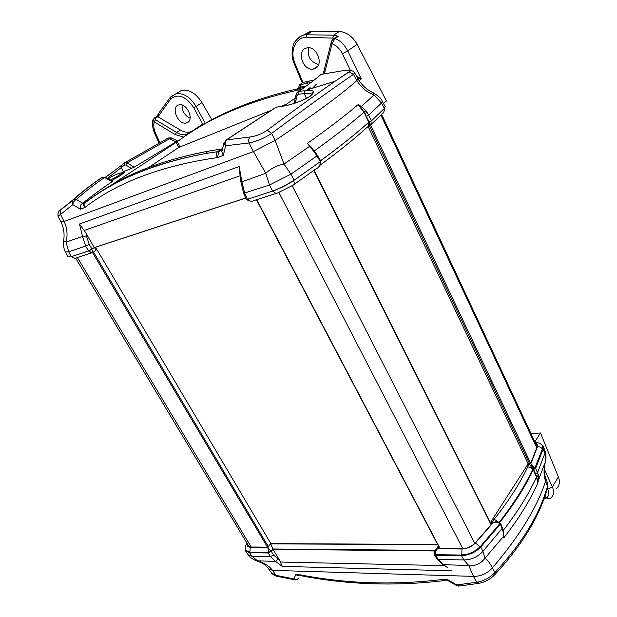 <?xml version="1.0" encoding="UTF-8"?>
<svg xmlns="http://www.w3.org/2000/svg" width="617" height="617" viewBox="0 0 617 617"><rect width="100%" height="100%" fill="white"/><g stroke="black" fill="none" stroke-linecap="round" stroke-linejoin="round"><path stroke-width="0.93" d="M528.152 463.868L368.11 126.531M476.27 550.765L475.159 551.583M470.91 553.734L469.383 554.197M270.894 543.639L95.535 247.232M187.044 122.744L186.172 123.014C177.904 125.205 170.4 106.463 178.984 104.867C186.82 102.507 194.687 120.114 187.044 122.744M182.061 105.037C181.976 111.099 184.66 115.487 190.105 118.202M314.793 68.618L313.343 69.042C302.762 71.449 295.99 49.722 306.888 47.941C316.791 45.319 324.318 65.279 314.793 68.618M308.546 47.794C307.104 56.463 310.459 62.039 318.603 64.515M123.608 172.32L124.387 172.351L120.955 175.267L111.384 180.75M205.299 123.439L196.036 106.425L202.006 102.63C196.183 93.537 189.45 89.396 181.822 90.213L170.531 97.046L170.57 99.121C178.028 93.19 185.748 96.051 193.723 107.697L202.669 124.102L190.692 132.215M202.006 102.63L211.855 119.798M383.412 103.394L386.443 101.011L357.15 44.362C352.77 36.565 346.854 32.246 339.404 31.398L310.683 31.243L302.831 35.393M157.173 116.366L157.991 116.844L170.57 99.121M157.991 116.844L180.303 129.994C183.75 131.992 187.013 132.647 190.098 131.961L192.111 131.22M200.618 125.452L202.584 124.148M311.091 82.447L300.811 84.629L300.332 84.236L302.962 82.423L294.988 63.536C289.581 51.373 295.366 37.328 306.279 37.321L334.599 38.146M302.962 82.423L314.3 79.963M357.667 78.259L361.284 78.937L356.564 76.269M299.253 88.424L298.836 87.398L306.456 85.917M159.842 142.535L155.631 133.341L154.69 133.534L159.016 142.982M335.779 37.367L338.486 36.226L333.689 35.138L305.083 34.791C301.474 35.424 298.505 37.197 296.199 40.12M324.372 73.793L332.069 43.745L331.206 42.419M338.486 36.226L334.992 38.532C340.437 40.761 344.687 44.864 347.733 50.825L342.35 53.694C339.898 48.836 336.473 45.527 332.069 43.745L334.992 38.532L333.257 39.002M300.811 84.629L300.741 88.108M300.332 84.236L299.484 84.945M302.361 82.84L302.847 82.462M189.411 133.064L186.295 134.467C183.218 135.138 179.971 134.46 176.555 132.431L175.197 134.575L183.758 137.09M189.458 133.025L197.702 127.364M180.303 129.994L176.555 132.431L155.538 119.752L154.196 121.888L175.197 134.575M197.479 127.58L199.916 125.914M155.538 119.752L155.291 118.263L153.926 118.387M153.132 119.366L152.947 119.991L154.196 121.888C153.325 125.382 153.803 129.2 155.631 133.341M204.335 123.994L202.669 124.102M193.723 107.697L196.036 106.425C190.368 97.177 183.743 92.928 176.161 93.676L176.123 93.684M267.277 130.187C261.847 133.904 256.109 136.172 250.062 136.982L226.539 139.897L276.192 107.211L282.347 106.317C293.121 104.427 302.477 100.987 310.413 96.013C315.865 91.447 314.007 89.642 304.837 90.591L335.023 81.297L349.284 71.803C350.934 70.137 352.708 70.461 354.628 72.76L353.472 74.364L348.967 71.842L335.023 81.29C317.524 93.36 294.941 109.656 267.277 130.187L271.619 133.419C307.713 106.517 334.992 86.835 353.472 74.364L356.896 80.542C360.991 87.367 366.714 92.157 374.064 94.925L381.483 103.054L384.399 108.376L385.216 106.702M385.247 106.756L384.406 108.368L371.48 120.816L367.1 112.333L364.902 113.821L366.375 116.412L368.696 115.148L381.483 103.054L382.255 101.288L385.155 106.579M320.593 160.698C340.399 146.152 356.433 133.349 368.711 122.289L371.48 120.816M320.385 161.6L294.039 180.249L290.962 174.156L283.997 164.029L309.495 146.437L310.297 146.383L307.366 143.391L313.737 151.373L314.246 150.98L315.518 152.592L315.063 153.07L320.385 161.6L320.825 161.083M294.024 180.257L294.024 180.257C286.828 184.807 279.678 188.416 272.567 191.1C279.771 188.578 286.92 184.961 294.024 180.257M240.946 182.146L265.773 173.292C270.74 168.58 276.817 165.495 283.997 164.029L275.143 140.421L253.448 151.566L265.773 173.292L269.475 185.031L272.567 191.1L247.348 199.314L244.702 193.268L241.802 181.552L239.219 166.513L239.982 174.141M239.789 173.122L240.938 182.015L243.646 193.306L246.314 199.407L247.841 199.152M240.244 175.737L84.182 230.465L79.454 224.017L82.539 236.427L85.701 246.106L88.547 251.026L94.293 247.579L245.697 198.003M88.547 251.026L71.217 256.672M68.071 256.927L71.202 256.68L68.68 251.759L66.081 242.103C67.831 234.907 67.184 228.035 64.129 221.488L60.913 221.835C63.782 227.634 64.692 233.928 63.651 240.73L66.081 242.103L82.539 236.427L86.434 235.949L86.087 233.357L84.174 230.473M271.835 110.065L178.606 147.532L176.169 142.319L177.326 141.686C208.029 118.472 247.656 101.412 296.214 90.498L301.744 89.365M178.675 147.502L176.238 142.288L178.807 140.599M286.55 104.15L280.666 106.517M312.055 93.306L311.963 93.938M312.109 93.159L312.325 93.792M109.464 186.326L176.169 142.319M178.606 147.532L148.782 167.415M145.319 169.729L144.756 170.099M222.544 148.797L208.608 151.111C163.613 159.579 126.871 173.655 98.381 193.329M310.189 87.599L307.443 89.519M295.281 98.034L283.835 106.047M87.259 200.988L85.601 202.214M221.287 149.09L217.562 151.697C216.127 153.039 216.104 154.998 217.5 157.566C161.546 165.703 117.307 182.362 84.776 207.543L85.007 202.877L81.683 203.965C80.619 204.62 80.202 206.356 80.434 209.178L84.776 207.543C83.465 205.739 83.341 204.204 84.398 202.931L85.655 202.175M85.007 202.877L85.809 202.067C115.749 178.999 155.469 162.857 204.96 153.633L204.96 153.633C155.152 163.065 115.171 179.478 85.015 202.877M81.683 203.965L82.717 203.209L76.392 199.468C74.364 200.402 73.168 202.121 72.814 204.62L72.451 200.463L72.953 199.877L60.62 209.819L60.057 210.513L60.535 214.446L72.814 204.62L80.434 209.178M177.264 141.092L134.136 167.207L122.636 172.097M112.41 181.321L112.124 181.668C100.64 189.473 90.838 196.661 82.717 203.209M312.896 87.799L316.189 84.452M208.608 151.111L204.96 153.633L217.832 151.651L222.506 148.944M222.081 150.718L221.827 151.759L223.315 155.376L217.5 157.566L218.788 151.597L222.228 150.116M189.797 133.048C218.819 113.227 255.284 98.35 299.191 88.439L304.559 87.321L299.199 88.439L296.214 90.498M171.642 138.085L169.582 138.756L175.853 141.833M102.615 177.094C91.1 184.984 81.537 192.411 73.924 199.36L72.953 199.877C80.665 192.851 90.321 185.37 101.921 177.426L104.597 177.48C93.275 185.27 83.873 192.597 76.392 199.468L73.924 199.36L60.057 210.513C58.515 211.137 57.821 212.988 57.975 216.081L60.535 214.446L64.129 221.488L253.448 151.566L249.044 142.967C256.803 141.393 264.331 138.208 271.619 133.419L275.143 140.421C312.58 115.61 339.836 95.65 356.896 80.542L357.929 78.737C361.547 85.053 366.729 89.773 373.47 92.905L374.064 94.925L361.361 106.517L358.168 104.566L360.883 107.412L361.361 106.517L365.927 110.69L364.069 112.194L368.997 122.135M134.136 167.207L127.164 162.857L169.582 138.756L168.333 137.977M107.25 178.444L124.595 164.955L125.853 165.017L127.164 162.857L125.367 162.379L121.526 165.302M121.279 165.503L105.422 177.434M102.607 177.102L105.237 177.326L104.597 177.48L112.124 181.668M225.675 140.306L226.539 139.897C225.236 141.339 224.935 143.291 225.652 145.766L223.871 143.291L224.125 142.357M357.929 78.737L354.567 72.659M344.749 70.407L343.916 70.523C349.315 69.798 351.004 70.238 348.967 71.842M250.062 136.982C248.751 138.447 248.412 140.445 249.044 142.967L225.652 145.766L223.315 155.376M296.839 92.835L298.821 91.478L303.603 90.768L298.821 91.478C309.318 83.943 316.698 78.266 320.971 74.441L343.916 70.523M274.388 108.43L277.002 107.057M282.347 106.317L283.157 106.163M304.837 90.591L304.235 93.483C308.531 93.051 311.138 93.422 312.055 94.594M296.229 94.054L296.145 94.393C296.654 92.766 297.548 91.794 298.813 91.486L298.235 94.355L304.235 93.483L306.441 98.381M294.008 103.448L296.145 94.393L297.078 95.512L298.235 94.355M101.921 177.426L102.43 177.226M123.516 171.734L121.372 167.569L121.156 165.665L105.283 177.341M124.595 164.955L124.403 163.019L125.367 162.379L168.364 137.961M367.1 112.333L365.927 110.69M360.883 107.412L364.069 112.194L368.711 122.289M312.117 148.481L307.366 143.391C328.344 128.552 345.281 115.61 358.168 104.566L363.806 112.34C351.196 123.392 334.676 136.28 314.246 150.988L310.297 146.383M313.737 151.373L315.063 153.07M320.238 161.708L320.007 161.901C320.424 165.155 319.174 167.423 316.274 168.703L293.854 184.614M319.999 161.878L293.592 180.604C294.618 183.133 294.386 184.699 292.89 185.285L277.935 192.828C276.285 193.831 274.712 193.183 273.208 190.9L247.841 199.16C249.469 201.343 251.582 201.782 254.173 200.494L276.424 193.322M369.552 121.919L370.501 125.166C371.581 125.29 371.665 124.032 370.755 121.395L368.256 122.721C369.059 125.158 368.457 126.894 366.467 127.912C354.505 138.756 338.957 151.258 319.822 165.418M94.293 247.579L86.087 233.357M245.728 198.065L94.447 247.587L89.311 250.787C90.63 252.654 91.771 253.24 92.751 252.538C93.213 252.476 92.897 251.451 91.794 249.469L91.74 249.384M89.28 250.741L71.857 256.471C73.261 258.268 74.78 258.708 76.423 257.806L92.751 252.538L96.707 249.723C96.414 250.201 95.658 249.484 94.447 247.587L94.416 247.54M368.218 126.323L368.85 125.76C369.683 125.775 369.629 124.649 368.665 122.359M68.086 256.973L71.202 256.68M315.518 152.592L317.4 155.368L316.976 155.908L290.962 174.156L269.475 185.031L243.646 193.306M372.406 92.388L373.47 92.905C378.553 96.09 381.483 98.89 382.255 101.288M63.721 240.268L63.651 240.73C63.466 246.63 64.068 250.355 65.471 251.898L68.68 251.759L85.701 246.106L89.18 244.255L86.434 235.949M65.448 251.852L68.032 256.88M556.673 488.34C559.58 485.456 560.143 481.661 558.377 476.964L552.377 486.906L547.757 489.327C549.23 492.752 548.976 495.567 546.994 497.765L544.796 496.508M531.029 433.712L540.515 432.957L558.377 476.964M247.54 544.117L247.795 545.914L250.471 547.009L266.783 547.14L268.557 546.215L270.716 543.639L437.623 544.433M467.617 554.745L468.496 554.59M477.504 549.978L477.944 549.554M439.505 548.536L438.803 547.433L438.679 548.22L439.397 548.536L462.21 548.721C467.108 548.575 471.411 546.647 475.113 542.937L491.494 524.273L491.726 523.447L490.901 523.069L491.41 524.373M535.649 443.584L537.137 444.996M490.376 522.622L528.245 463.722L531.06 462.519L537.068 446.885L537.075 444.811L535.51 443.284M540.515 432.957L534.792 441.757M544.649 496.916L546.739 498.12L546.994 497.765C548.937 498.814 550.41 498.713 551.421 497.456C553.842 494.695 554.166 491.178 552.377 486.906L544.325 469.159M245.543 551.027L249.523 552.724L245.512 550.966L245.35 547.803M249.523 552.724L268.187 552.979L270.431 556.642L275.56 561.401L282.301 566.398L279.408 559.874L273.539 555.015L270.431 556.642L252.075 556.333L249.515 552.724M434.908 550.966L272.976 549.331L271.295 551.343L268.187 552.979M447.834 567.748L444.016 564.987L438.255 559.496L435.525 555.246L434.291 554.698L434.507 553.302M435.525 555.246L461.524 555.601L463.807 559.928L468.773 565.519L473.463 576.371C480.913 576.409 487.245 573.548 492.459 567.787C489.605 562.565 487.091 559.411 484.923 558.308C480.851 563.73 475.468 566.128 468.773 565.519L443.006 564.648M503.518 531.993L503.572 536.32L484.923 558.308L482.957 551.374L480.712 547.009C475.183 552.439 468.789 555.3 461.524 555.601C468.866 555.416 475.26 552.562 480.705 547.024L500.41 524.088L502.994 531.198L502.469 528.044L482.957 551.374C477.581 557.043 471.203 559.889 463.807 559.928L438.255 559.496L437.044 558.987L443.021 564.655L447.857 567.771M499.562 522.9L500.626 523.293L500.41 524.088M535.649 468.349L543.145 449.022L544.85 453.495L537.538 472.56L535.517 473.709L536.235 475.676L538.317 474.712L535.649 468.349L533.204 469.653C525.468 486.319 514.254 504.02 499.539 522.761L499.508 522.838M543.153 449.014L543.076 445.829L543.153 449.014M539.806 443.299L543.076 445.829M542.204 445.829L542.428 449.168L534.877 468.573L532.672 469.73C524.974 486.312 513.807 503.919 499.184 522.56M499.963 523.471L480.111 546.886C474.859 552.038 468.781 554.752 461.871 555.038L435.725 554.698L434.769 554.128M435.116 550.565L272.899 548.983L270.932 551.343L268.711 552.508L249.924 552.261L246.006 550.41M448.328 580.852L444.772 580.728L441.733 579.564L443.654 580.728M442.805 580.782C395.027 586.312 348.32 584.731 302.669 576.039L300.464 574.874C346.546 583.736 393.631 585.302 441.733 579.564L447.803 579.764L448.505 580.936L456.595 585.579M301.196 575.846L298.728 575.761L295.751 574.72L300.464 574.874L301.844 575.908M494.502 574.967L494.934 572.561C489.443 578.036 483.319 581.268 476.548 582.24L479.61 583.204C485.186 582.039 490.153 579.294 494.51 574.967M458.524 586.111L456.626 585.602L456.85 584.955L459.711 585.957L478.298 583.412M495.096 574.342C522.075 545.173 539.513 516.475 547.418 488.24L547.48 486.227C539.752 514.3 522.237 543.076 494.934 572.561L492.459 567.787C519.298 536.412 536.998 507.567 545.575 481.237L545.659 477.951L547.503 482.779L547.48 486.227L545.575 481.237C543.577 475.398 543.546 468.874 545.467 461.655L545.528 461.369M298.435 578.592L295.45 579.934L293.931 578.916C296.191 580.049 297.872 579.648 298.975 577.72L298.975 577.72M294.764 579.81L277.442 576.355L271.449 572.831L268.557 568.751L272.529 570.378C269.097 565.874 264.169 562.75 257.744 561.015L252.075 556.333L248.227 554.822L245.628 551.158M502.994 531.198L503.819 537.877L503.804 535.618M533.204 469.653L536.528 477.026L537.746 483.196L538.371 480.334L537.739 480.674L537.746 483.196C530.096 500.364 518.781 518.588 503.819 537.877L503.788 535.086M544.88 450.572L545.467 461.655L538.371 480.334L538.317 474.712M533.45 469.506L536.751 476.887L537.739 480.674M497.364 521.851L493.06 522.776C495.598 521.643 497.834 521.959 499.77 523.725L499.855 523.293C497.618 521.766 496.145 521.303 495.451 521.905L495.945 521.835M480.111 546.886L499.87 523.887M534.877 468.573L530.813 463.799L533.782 468.974L534.792 468.403L542.343 449.006L542.081 445.597M533.867 469.144L532.841 469.028L529.147 463.899L527.643 467.069C529.779 466.961 531.43 467.794 532.587 469.568L532.918 469.198M434.808 554.251L435.648 554.521C434.97 552.454 435.61 550.541 437.561 548.791L434.885 551.027M436.597 549.199L438.448 546.014M249.924 552.261L268.619 552.354L270.84 551.189L267.817 547.379L268.711 552.508M527.643 467.069C519.915 483.435 508.77 500.819 494.202 519.213L491.34 522.8L494.063 521.92M270.932 551.343L272.814 548.829L270.77 543.87L267.817 547.379L250.278 547.24C247.764 547.117 246.792 545.976 247.355 543.808M435.232 550.395L272.899 548.983M268.542 568.727L268.557 568.751C264.901 564.609 264.431 563.923 257.297 561.092M248.381 555.03C249.461 557.051 252.122 558.979 256.371 560.807L275.56 561.401L277.905 559.11M272.976 549.331L279.408 559.874M303.333 99.568L305.986 98.627M124.333 172.598L122.644 172.559C120.693 174.38 116.567 176.909 110.273 180.133M536.744 447.873L380.905 115.063M530.566 463.089L370.632 125.22M529.525 463.598L369.344 125.583L370.501 125.166L381.792 114.145C383.797 113.081 384.468 111.361 383.789 109.008M491.109 524.728L313.837 170.477M474.774 543.292L292.211 185.748M462.843 548.706L278.884 192.512M440.052 548.544L256.726 199.669M268.248 546.515L93.499 252.014M267.385 547.017L92.596 252.677M251.15 547.017L77.364 257.505M342.35 53.694L350.711 70.978M359.04 80.588L361.284 78.937L347.733 50.825L357.15 44.362M339.404 31.398L333.689 35.138L332.818 37.899M323.987 70.901L324.835 72.228M312.588 31.051L306.988 34.598L306.279 37.321M302.23 82.933L294.24 63.713L294.988 63.536M158.839 115.178L158.615 113.312M155.291 118.263L157.798 116.713M179.832 147.039L177.326 141.686M308.724 88.632L308.531 88.092M84.745 202.654L82.061 203.679M176.632 141.355L179.231 140.29M217.57 151.689L219.174 151.281M295.281 103.085L297.078 95.512M125.853 165.017L131.49 168.549M366.375 116.412L369.159 122.081M79.454 224.017L239.219 166.513M92.026 249.183L89.18 244.255M273.192 190.869L273.208 190.9C280.056 188.509 286.851 185.077 293.592 180.604L293.569 180.557M368.249 122.698L368.256 122.721C356.086 133.681 340.214 146.36 320.632 160.759M71.857 256.464L71.317 256.641M545.443 497.371L544.31 497.896M547.356 488.456L547.757 489.327M295.751 574.72L293.931 578.916L276.038 575.352L272.529 570.378L473.463 576.371L476.548 582.24L456.85 584.955L447.803 579.764M503.287 532.633L503.241 530.543M533.62 469.498L535.517 473.709M503.21 530.427C517.825 511.593 528.931 493.793 536.528 477.026L538.602 476.046M491.34 522.8L493.06 522.776L475.422 542.991L480.011 546.708C474.766 551.86 468.696 554.575 461.794 554.86L462.017 548.991L437.561 548.791L438.88 546.839M535.325 442.89C537.26 443.631 537.962 444.942 537.422 446.816L530.813 463.799L529.147 463.899M273.539 555.015L271.295 551.343M451.659 570.779L282.301 566.398M435.725 554.698L461.871 555.038M246.885 543.022C245.204 546.091 244.895 548.536 245.975 550.364L249.839 552.115L250.278 547.24M537.422 446.816C539.574 446.561 541.217 447.294 542.343 449.006L542.428 449.168M494.202 519.213L498.852 522.337M499.037 522.452C513.691 503.796 524.874 486.165 532.587 469.568L532.672 469.73M246.63 543.446L246.846 542.968M475.422 542.991C471.558 546.762 467.092 548.76 462.017 548.991M437.762 544.703L270.77 543.87M444.857 565.627L280.511 562.041M537.122 446.723L381.599 114.346M491.309 524.489L314.107 170.277M439.774 548.536L256.464 199.754M249.175 546.839L75.675 258.168M186.172 123.014L188.825 121.387M313.343 69.042L317.67 66.266M337.183 36.442L334.152 38.447C331.931 40.367 330.928 41.786 331.136 42.696L323.925 71.163M323.925 71.171L322.915 74.071M298.836 87.383C299.091 85.046 299.746 84.128 300.795 84.637L305.754 83.542L309.479 80.966M294.247 63.705C291.818 58.314 291.44 52.399 293.09 45.951C293.808 39.966 303.78 33.981 305.083 34.791L310.683 31.243M176.161 93.676L170.169 97.471L158.361 113.713L157.181 116.312M189.211 133.272L186.295 134.467L190.098 131.961M157.227 116.328L154.397 118.086L152.947 119.983M202.893 124.017L200.201 125.791M152.947 120.006C151.929 123.331 152.515 127.842 154.69 133.534M221.549 149.052L217.824 151.651L222.182 150.309M177.58 140.969L171.264 137.9L168.364 137.953M221.827 151.759L223.871 143.291L226.354 139.874L276.03 107.235L282.409 106.271C293.7 104.736 312.642 97.231 313.297 92.411C312.41 92.103 312.009 92.851 312.094 94.656M112.471 181.352L105.237 177.326M320.832 161.099L317.4 155.368M318.819 166.783C320.408 164.515 320.886 162.819 320.254 161.693M247.193 199.36C247.417 200.417 248.906 201.042 251.674 201.235M384.021 111.315C384.584 110.69 384.823 109.571 384.738 107.96M57.983 216.081L60.921 221.835M550.626 498.197C549.307 498.814 548.019 498.791 546.755 498.127M543.839 499.192L546.515 497.988M547.557 482.926L547.695 487.291M276.817 576.224C276.192 576.479 271.387 573.702 271.657 573.124M500.626 523.293L502.469 528.044M434.329 554.76L437.044 558.987M434.723 554.043C434.306 552.439 434.646 551.027 435.733 549.824L438.055 546.4M542.304 446.014L542.22 445.852C542.004 444.225 539.543 442.883 534.831 441.834M544.95 450.742C545.968 452.847 546.23 455.963 545.744 460.081M544.695 465.149C543.97 469.907 544.294 474.18 545.659 477.951M544.888 450.587L543.168 446.045M301.759 100.617L297.286 102.391M122.636 172.559C117.307 173.57 112.487 175.714 108.191 178.969"/></g></svg>
